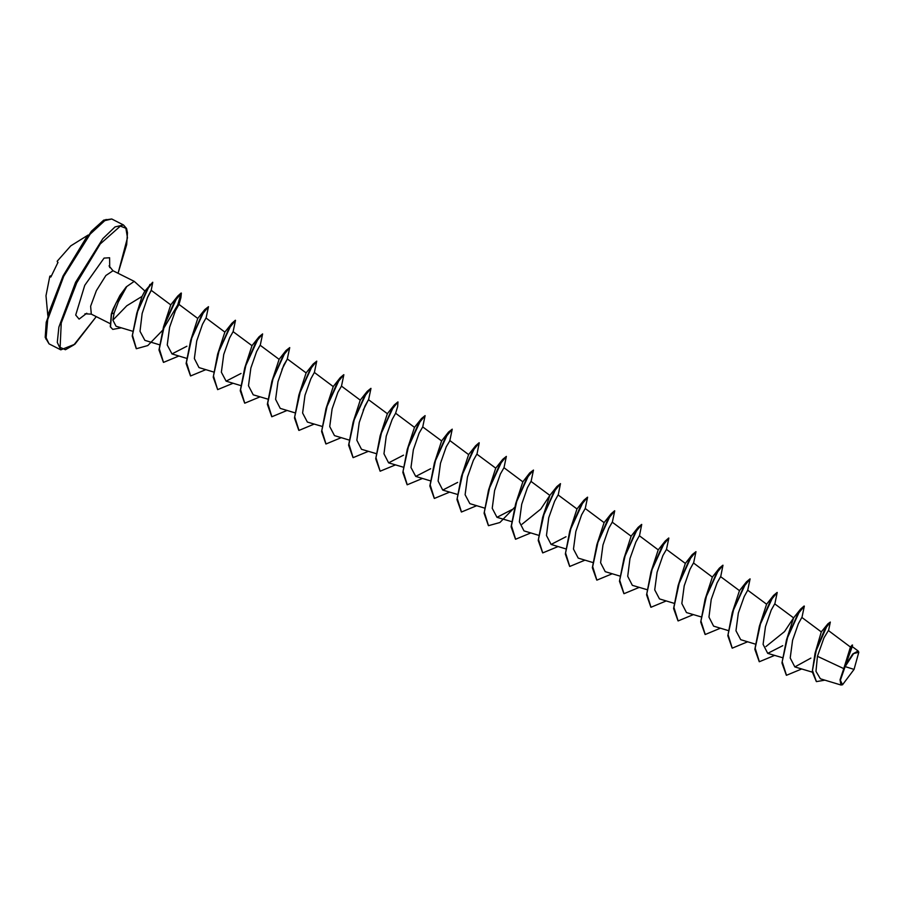 <?xml version="1.0" encoding="UTF-8"?>
<svg xmlns="http://www.w3.org/2000/svg" width="904" height="904" viewBox="0 0 904 904"><rect width="100%" height="100%" fill="white"/><g stroke="black" fill="none" stroke-linecap="round" stroke-linejoin="round"><path stroke-width="1.36" d="M88.163 235.063L70.704 245.843L57.133 261.233L57.912 262.623L50.974 276.805M853.76 669.265L845.432 666.689L853.76 669.265M854.054 669.356L842.483 684.735L840.358 680.237L845.127 666.598L853.579 653.592L858.8 652.259L854.054 669.356M843.782 668.598L850.483 647.083L828.369 630.596L823.973 637.749L817.431 656.27L843.782 668.598L840.053 679.774L840.98 684.961L842.483 684.735M144.9 290.986L134.221 281.381L126.21 286.93L119.893 295.484L113.034 309.145L111.282 313.993L114.073 313.033L112.864 320.174L126.82 305.812L142.064 296.422L144.742 291.167L152.652 282.217M126.323 286.986L115.983 303.145L111.508 314.106L110.57 326.92L112.774 329.406L110.344 326.807L111.282 313.993M119.893 295.484L113.034 309.145M126.526 286.952L118.447 301.71L114.073 313.033M828.539 630.721L830.358 622.065L827.94 623.76L815.08 653.14L821.25 631.873M786.344 675.288L781.971 662.926L786.435 639.942L793.644 617.861L784.525 631.546L765.88 646.631M759.258 661.671L754.885 649.309L759.349 626.336L766.558 604.256L747.687 590.199L744.161 596.482L738.353 613.048L736.003 630.743L740.692 639.738L755.281 644.111M732.172 648.066L727.799 635.704L732.263 612.731L739.472 590.662L720.601 576.594L717.075 582.877L711.279 599.431L708.917 617.127L713.606 626.133L728.195 630.506M705.086 634.461L700.713 622.099L705.176 599.115L712.397 577.046L693.526 562.977L690.001 569.26L684.192 585.826L681.831 603.522L686.52 612.528L701.108 616.89M678 620.856L673.638 608.494L678.102 585.509L685.311 563.441L666.44 549.372L662.914 555.655L657.106 572.209L654.745 589.916L659.434 598.923L674.022 603.284M650.914 607.239L646.552 594.877L651.016 571.904L658.225 549.824L639.354 535.767L635.828 542.038L630.02 558.604L627.67 576.3L632.359 585.317L646.948 589.679M623.839 593.634L619.466 581.272L623.929 558.288L631.139 536.219L612.268 522.162L608.742 528.433L602.945 544.988L600.584 562.695L605.273 571.701L619.861 576.074M596.753 580.029L592.38 567.667L596.843 544.683L604.053 522.602L585.182 508.545L581.656 514.839L575.859 531.394L573.509 549.09L578.187 558.084L592.775 562.457M569.667 566.412L565.294 554.05L569.757 531.077L576.978 508.997L558.107 494.94L554.57 501.223L548.773 517.789L546.423 535.473L551.101 544.49L566.04 536.795M542.581 552.807L538.219 540.445L542.683 517.472L549.892 495.403L540.773 509.076L522.116 524.162M515.506 539.202L511.133 526.84L515.596 503.856L522.806 481.787L503.935 467.718L500.409 474.001L494.612 490.544L492.251 508.251L496.94 517.269L511.867 509.585M488.42 525.597L484.047 513.223L488.51 490.25L495.72 468.182L476.849 454.113L473.323 460.396L467.526 476.95L465.164 494.657L469.854 503.652L484.442 508.025M461.334 511.98L456.961 499.618L461.424 476.645L468.634 454.565L449.774 440.508M434.248 498.375L429.875 486.013L434.338 463.029L441.559 440.96L422.688 426.891L419.162 433.174L413.354 449.74L410.992 467.436L415.682 476.442L430.609 468.769M407.162 484.77L402.8 472.408L407.263 449.424L414.473 427.355L395.602 413.286L392.076 419.569L386.268 436.135L383.917 453.831L388.596 462.837L403.523 455.153M380.075 471.153L375.714 458.791L380.177 435.818L387.387 413.738L368.516 399.681L364.99 405.964L359.193 422.518L356.831 440.214L361.521 449.231L376.109 453.593M353.001 457.548L348.628 445.186L353.091 422.213L360.3 400.133L341.429 386.076L337.904 392.347L332.107 408.902L329.745 426.609L334.435 435.615L349.023 439.988M325.915 443.943L321.541 431.581L326.005 408.608L333.214 386.539L314.355 372.459L310.829 378.742L305.021 395.297L302.659 413.004L307.349 422.01L321.937 426.383M298.828 430.338L294.455 417.964L298.919 394.991L306.14 372.911L287.269 358.854M271.742 416.733L267.381 404.359L271.844 381.386L279.053 359.306L260.182 345.249L256.657 351.532L250.849 368.086L248.498 385.782L253.188 394.788M244.668 403.116L240.294 390.754L244.758 367.781L251.967 345.701L233.096 331.644L229.571 337.915L223.774 354.47L221.412 372.166L226.102 381.183L241.029 373.499M217.582 389.511L213.208 377.149L217.672 354.165L224.881 332.096L206.01 318.027L202.485 324.321L196.688 340.876L194.326 358.572L199.016 367.578L213.604 371.951M190.495 375.906L186.122 363.532L190.586 340.559L197.795 318.49L178.935 304.422L175.41 310.705L169.602 327.259L167.24 344.966L171.929 353.972L186.857 346.288M163.409 362.289L159.036 349.927L163.5 326.954L170.72 304.874L151.149 290.297L147.815 296.704L142.21 313.406L140.052 331.259L144.843 340.356L159.432 344.729M136.323 348.684L132.153 336.107L136.73 313.451L142.064 296.422M112.864 320.174L116.085 326.254L132.583 331.192M147.228 298.094L151.137 290.5M178.777 356.018L163.522 362.357L159.307 348.786L164.777 323.892L174.721 301.235L181.354 293.111L180.958 297.676L178.935 304.422M281.946 369.42L287.246 359.261L283.743 365.137L277.935 381.691L275.573 399.398L280.263 408.393L294.851 412.766M363.193 410.246L368.516 399.681M395.455 464.882L380.188 471.221L375.985 457.65L381.443 432.745L391.398 410.1L398.02 401.986L397.624 406.54L395.602 413.286M449.751 440.903L446.237 446.791L440.44 463.345L438.078 481.052L442.768 490.047L457.706 482.363M542.683 517.472L556.875 486.555L549.892 495.392L531.021 481.335L527.495 487.618L521.687 504.161L519.337 521.868L524.015 530.874L538.603 535.247M786.435 639.942L800.628 609.025L793.644 617.861L774.773 603.815L771.248 610.087L765.439 626.653L763.089 644.349L767.779 653.343L782.706 645.671M827.94 623.76L821.25 631.862L801.859 617.421L798.334 623.703L792.525 640.258L790.175 657.954L794.865 666.96L810.933 658.112M817.431 656.27L815.962 671.31L820.335 678.791L840.98 684.961M858.099 650.97L852.212 646.575L845.522 665.208L852.834 653.965L858.099 650.97L858.8 652.259M815.08 653.14L812.221 671.762L816.312 681.537M852.223 646.586L845.003 666.406M830.358 622.065L824.674 629.523L816.448 649.411L812.436 670.429L816.425 681.593L824.855 680.147M852.562 645.117L849.794 650.891L845.014 666.327M800.628 609.025L804.153 606.064M759.349 626.336L773.541 595.431L777.067 592.459M732.263 612.731L746.455 581.814L749.992 578.854M705.176 599.115L719.381 568.209L722.906 565.237M678.102 585.509L692.294 554.593L695.944 551.677L693.594 563.034M651.016 571.904L665.208 540.999L668.734 538.027M623.929 558.288L638.122 527.382L641.648 524.422M596.843 544.683L611.047 513.766L614.573 510.805M569.757 531.077L583.95 500.172L587.487 497.2M556.875 486.555L560.525 483.629L558.175 494.996M515.596 503.856L529.789 472.95L533.439 470.023L531.089 481.38M488.51 490.25L502.703 459.345L506.353 456.418L504.003 467.775M461.424 476.645L475.617 445.74L479.154 442.768M434.338 463.029L448.542 432.123L452.192 429.197L449.842 440.553M407.263 449.424L421.456 418.518L425.106 415.591L422.756 426.948M380.177 435.818L394.37 404.913L397.896 401.941M353.091 422.213L367.284 391.296L370.809 388.336M326.005 408.608L340.209 377.691L343.735 374.731M298.919 394.991L313.112 364.086L316.773 361.159L314.422 372.516M271.844 381.386L286.037 350.469L289.687 347.543L287.246 359.261M244.758 367.781L258.951 336.864L262.601 333.938L260.25 345.305M217.672 354.165L231.865 323.259L235.402 320.298M190.586 340.559L204.779 309.654L208.44 306.727L205.999 318.434M163.5 326.954L177.704 296.037L181.128 292.998L177.794 304.863L163.353 328.841M136.73 313.451L149.962 284.466M137.77 311.055L137.295 311.688M801.701 669.016L786.457 675.344L782.242 661.784L787.7 636.879L797.644 614.234L804.277 606.109L801.927 617.466M774.626 655.4L759.371 661.739L755.156 648.168L760.614 623.263L770.57 600.618L777.191 592.504L774.841 603.861M747.54 641.795L732.285 648.123L728.07 634.551L733.539 609.658L743.483 587.012L750.105 578.888L747.766 590.244M720.454 628.19L705.199 634.518L700.984 620.958L706.442 596.052L716.397 573.407L723.03 565.282L720.68 576.639M693.368 614.573L678.113 620.912L673.909 607.341L679.367 582.436L689.311 559.791L695.944 551.677M666.293 600.968L651.027 607.296L646.823 593.725L652.281 568.831L662.236 546.185L668.858 538.061L666.508 549.429M639.207 587.363L623.952 593.691L619.737 580.131L625.195 555.226L635.15 532.58L641.772 524.456L639.422 535.812M612.121 573.757L596.866 580.086L592.651 566.525L598.109 541.62L608.064 518.975L614.686 510.85L612.347 522.207M585.035 560.141L569.78 566.48L565.565 552.909L571.034 528.004L580.978 505.359L587.611 497.245L585.261 508.602M557.949 546.536L542.694 552.864L538.49 539.304L543.948 514.399L553.892 491.753L560.525 483.629M530.874 532.931L515.619 539.259L511.404 525.699L516.862 500.793L526.806 478.148L533.439 470.023M514.557 507.336L499.889 522.512L488.533 525.653L484.318 512.082L489.776 487.177L499.731 464.532L506.353 456.418M476.702 505.709L461.447 512.037L457.232 498.477L462.701 473.572L472.645 450.926L479.267 442.802L476.928 454.17M449.616 492.104L434.361 498.432L430.146 484.872L435.604 459.978L445.559 437.321L452.192 429.197M422.53 478.498L407.275 484.826L403.071 471.255L408.529 446.361L418.484 423.705L425.106 415.591M368.369 451.277L353.114 457.616L348.899 444.045L354.357 419.151L364.312 396.494L370.934 388.37L368.493 400.088M341.283 437.672L326.028 444L321.813 430.44L327.271 405.534L337.226 382.889L343.848 374.764L341.509 386.121M314.196 424.066L298.941 430.394L294.727 416.823L300.196 391.918L310.14 369.273L316.773 361.159M287.11 410.45L271.855 416.789L267.652 403.218L273.11 378.324L283.054 355.679L289.687 347.543M260.036 396.845L244.781 403.173L240.566 389.613L246.024 364.707L255.979 342.062L262.601 333.938M232.949 383.239L217.694 389.567L213.48 375.996L218.949 351.091L228.893 328.446L235.515 320.332L233.164 331.689M205.863 369.634L190.608 375.962L186.393 362.391L191.863 337.486L201.807 314.852L208.44 306.727M162.46 330.423L147.804 345.599L136.436 348.741L132.436 335.158L137.792 310.999L146.979 289.755L152.776 282.24L151.183 290.32M121.385 327.836L112.774 329.406M57.935 262.352L50.963 276.827M50.703 277.11L49.833 276.127L51.087 276.567M106.152 219.389L86.174 237.695L63.088 275.969L48.104 314.434L45.946 339.226M63.755 276.33L47.11 321.18L45.528 336.514L48.985 343.904L45.2 337.373L46.183 322.321L63.065 275.946L91.417 231.153L103.723 220.169L111.723 219.039L103.203 221.017L91.021 232.678L63.755 276.33M96.299 316.626L73.913 344.853L65.427 349.701L60.161 347.362L61.257 323.01L76.716 282.794L100.242 243.956L120.334 226.079L125.893 228.215L127.407 237.707L118.085 273.279M96.332 316.649L74.885 344.142L60.783 349.825L57.336 342.446L58.907 327.112L75.552 282.263L102.819 238.611L115 226.949L123.532 224.96L111.723 219.039M109.689 323.349L91.247 314.095L90.603 306.196L96.378 290.636L105.847 275.471L113.034 270.737L109.011 265.889M86.773 313.259L79.055 319.089L75.744 315.078L84.806 285.302L104.028 258.069L109.655 257.787L109.689 267.64M51.257 276.127L50.669 275.844L51.257 276.127M49.788 276.228L45.98 295.687L47.776 315.417M60.783 349.825L48.985 343.904M812.233 672.158L794.853 666.96M782.367 657.716L767.779 653.355M565.689 548.852L551.101 544.49M511.528 521.642L496.94 517.269M457.356 494.42L442.768 490.058M430.27 480.815L415.682 476.442M403.195 467.198L388.596 462.837M267.776 399.161L253.188 394.799M240.69 385.556L226.102 381.183M186.518 358.334L171.929 353.972M850.461 647.061L852.257 645.06M134.221 281.381L113.034 270.737M91.247 314.095L84.953 313.756M118.119 273.29L126.696 244.622L127.475 232.735L126.515 228.486L123.532 224.96M766.558 604.256L773.541 595.431M739.472 590.651L746.455 581.814M712.397 577.046L719.381 568.209M685.311 563.429L692.294 554.593M658.225 549.824L665.208 540.999M631.139 536.219L638.122 527.382M604.053 522.602L611.047 513.766M576.978 508.997L583.95 500.172M522.806 481.787L529.789 472.95M495.72 468.17L502.703 459.345M468.634 454.565L475.617 445.74M441.559 440.96L448.542 432.123M414.473 427.355L421.456 418.518M387.387 413.738L394.37 404.913M360.3 400.133L367.284 391.296M333.214 386.528L340.209 377.691M306.14 372.911L313.112 364.086M279.053 359.306L286.037 350.469M251.967 345.701L258.951 336.864M224.881 332.096L231.865 323.259M197.806 318.479L204.779 309.654M170.72 304.874L177.704 296.037M137.476 311.891L137.092 312.377M57.811 262.827L57.133 261.233"/></g></svg>
